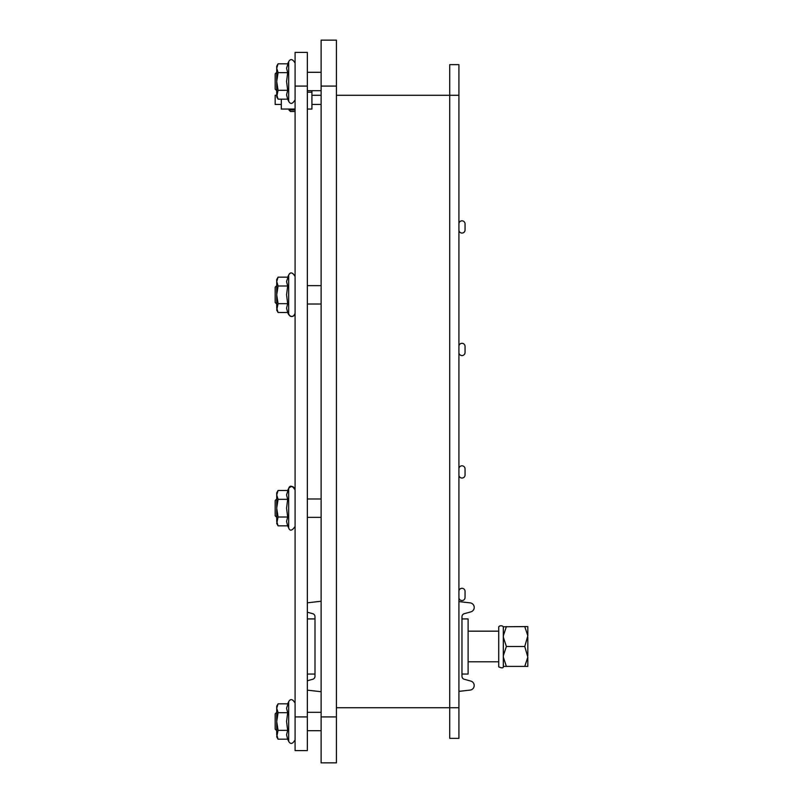 <?xml version="1.0" encoding="UTF-8"?>
<svg xmlns="http://www.w3.org/2000/svg" width="803" height="803" viewBox="0 0 803 803"><rect width="100%" height="100%" fill="white"/><g stroke="black" fill="none" stroke-linecap="round" stroke-linejoin="round"><path stroke-width="1.2" d="M458.914 468.872A3.061 3.061 0 0 1 461.976 465.81A3.061 3.061 0 0 1 465.047 468.872L465.047 474.995A3.061 3.061 0 0 1 461.976 478.056A3.061 3.061 0 0 1 458.914 474.995M458.914 346.374A3.061 3.061 0 0 1 461.976 343.313A3.061 3.061 0 0 1 465.047 346.374L465.047 352.507A3.061 3.061 0 0 1 461.976 355.568A3.061 3.061 0 0 1 458.914 352.507M458.914 223.886A3.061 3.061 0 0 1 461.976 220.825A3.061 3.061 0 0 1 465.047 223.886L465.047 230.009A3.061 3.061 0 0 1 461.976 233.071A3.061 3.061 0 0 1 458.914 230.009M321.12 104.46L311.925 104.46M275.178 104.46L275.178 95.276L275.178 104.46L281.301 104.46M321.12 601.246L307.338 602.812M307.338 612.207L312.748 613.703A3.061 3.061 0 0 1 314.987 616.654L314.987 676.307A3.061 3.061 0 0 1 312.748 679.258L307.338 680.763M307.338 690.148L321.12 691.724M458.914 691.373L470.156 690.088A4.597 4.597 0 0 0 470.859 681.105L464.224 679.258A3.061 3.061 0 0 1 461.976 676.307L461.976 616.654A3.061 3.061 0 0 1 464.224 613.703L470.859 611.866A4.597 4.597 0 0 0 470.156 602.872L458.914 601.598M503.32 666.881L503.32 626.782A3.061 2.961 0 0 0 498.723 626.782L498.723 666.881C501.664 668.176 503.2 668.176 503.32 666.881M524.76 666.39L527.822 666.39L527.822 657.145L524.76 666.39L506.382 666.39L503.32 657.145M503.32 666.39L506.382 666.39M503.32 655.72L506.382 646.485L524.76 646.485L527.822 657.145M506.382 646.485L503.32 637.241M527.822 635.815L527.822 626.581L524.76 626.581L527.822 635.815L524.76 646.485M524.76 626.581L503.32 626.782M503.32 635.815L506.382 626.581M527.822 655.72L527.822 637.241M461.976 618.922L468.109 618.922L468.109 674.048L461.976 674.048M278.079 63.808L287.675 63.808L288.668 61.69C290.515 58.478 292.663 58.95 295.082 63.116C292.663 58.95 290.515 58.478 288.668 61.69L286.571 68.235L287.675 72.651L286.571 81.494L287.675 90.327L286.571 94.754L287.675 99.17L278.079 99.17L276.714 94.754L276.714 66.177L278.079 63.808L276.714 68.235L278.079 72.651L276.714 81.494L278.079 90.327L276.714 96.802L278.079 99.17M278.079 277.145L287.675 277.145L288.668 275.038C290.325 271.785 292.473 272.257 295.082 276.453C292.633 272.287 290.485 271.815 288.668 275.038L286.571 281.572L287.675 285.988L286.571 294.831L287.675 303.675L286.571 308.091L287.675 312.508L278.079 312.508L276.714 308.091L276.714 279.514L278.079 277.145L276.714 281.572L278.079 285.988L276.714 294.831L278.079 303.675L276.714 310.139L278.079 312.508L276.714 310.139M278.079 490.492L287.675 490.492L288.668 488.375C291.549 485.494 293.687 485.966 295.082 489.8C292.071 485.524 289.923 485.042 288.668 488.375L286.571 494.909L287.675 499.325L286.571 508.169L287.675 517.012L286.571 521.428L287.675 525.855L278.079 525.855L276.714 521.428L276.714 492.861L278.079 490.492L276.714 494.909L278.079 499.325L276.714 508.169L278.079 517.012L276.714 523.486L278.079 525.855L276.714 523.486M278.079 703.829L287.675 703.829L288.668 701.712C290.485 698.49 292.633 698.961 295.082 703.137C292.663 698.971 290.515 698.5 288.668 701.712L286.571 708.246L287.675 712.673L286.571 721.506L287.675 730.349L286.571 734.765L287.675 739.192L278.079 739.192L276.714 734.765L276.714 706.198L278.079 703.829L276.714 708.246L278.079 712.673L276.714 721.506L278.079 730.349L276.714 736.823L278.079 739.192L276.714 736.823M287.675 730.349L278.079 730.349M287.675 712.673L278.079 712.673M295.082 716.918L295.082 750.604L307.338 750.604L307.338 716.918L295.082 716.918L295.082 86.082L307.338 86.082L307.338 52.396L295.082 52.396L295.082 86.082M287.675 517.012L278.079 517.012M287.675 499.325L278.079 499.325M287.675 303.675L278.079 303.675M287.675 285.988L278.079 285.988M287.675 90.327L278.079 90.327M287.675 72.651L278.079 72.651M327.243 40.15L321.12 40.15L321.12 86.082L336.427 86.082L336.427 40.15L321.12 40.15M321.12 716.918L321.12 762.85L336.427 762.85L336.427 716.918L321.12 716.918L321.12 86.082M458.914 591.359A3.061 3.061 0 0 1 461.976 588.298A3.061 3.061 0 0 1 465.047 591.359L465.047 597.482A3.061 3.061 0 0 1 461.976 600.554A3.061 3.061 0 0 1 458.914 597.482M307.338 92.204L311.925 92.204L311.925 109.047L307.338 109.047M295.082 109.047L281.301 109.047L281.301 99.17M311.925 92.204L311.925 90.679L321.12 90.679L307.338 90.679M336.427 707.724L449.73 707.724L449.73 738.348L458.914 738.348L458.914 64.652L449.73 64.652L449.73 95.276L458.914 95.276M336.427 716.918L336.427 86.082M295.082 110.001L288.96 110.001L290.465 111.497L295.082 111.497M276.714 95.276L275.178 95.276M321.12 95.276L311.925 95.276M458.914 707.724L449.73 707.724L449.73 95.276L336.427 95.276M276.714 712.321L275.178 713.857L275.178 729.164L276.714 730.7L275.178 729.164M276.714 498.984L275.178 500.51L275.178 515.827L276.714 517.353M276.714 285.647L275.178 287.173L275.178 302.49L276.714 304.016L275.178 302.49M275.178 73.836L276.714 72.3L275.178 73.836L275.178 89.143L276.714 90.679L275.178 89.143M449.73 64.652L458.914 64.652M336.427 762.85L327.243 762.85M458.914 738.348L449.73 738.348M307.338 86.082L307.338 716.918M288.668 741.31C290.485 744.532 292.633 744.05 295.082 739.884C292.623 744.06 290.485 744.532 288.668 741.31L287.675 739.192L288.668 741.31L288.668 701.712M288.668 527.962C289.903 531.275 292.051 530.803 295.082 526.547C292.051 530.803 289.903 531.275 288.668 527.962L287.675 525.855L288.668 527.962L288.668 488.375M293.908 315.76L291.72 316.573L290.064 316.141L287.675 312.508L288.668 314.625L288.668 275.038M287.675 99.17L288.668 101.288L288.668 61.69M468.109 661.792L498.723 661.792M468.109 631.168L498.723 631.168M314.987 618.922L307.338 618.922M314.987 674.048L307.338 674.048M288.668 314.625C291.549 317.506 293.687 317.034 295.082 313.2M288.668 101.288C290.455 104.52 292.593 104.039 295.082 99.863M307.91 72.3A24.502 24.502 0 0 0 307.338 72.019M288.96 109.047L288.96 110.001M321.12 712.321L307.338 712.321M321.12 730.7L307.338 730.7L321.12 730.7M321.12 498.984L307.338 498.984M321.12 517.353L307.338 517.353M321.12 285.647L307.338 285.647M321.12 304.016L307.338 304.016L321.12 304.016M321.12 72.3L307.338 72.3"/></g></svg>
